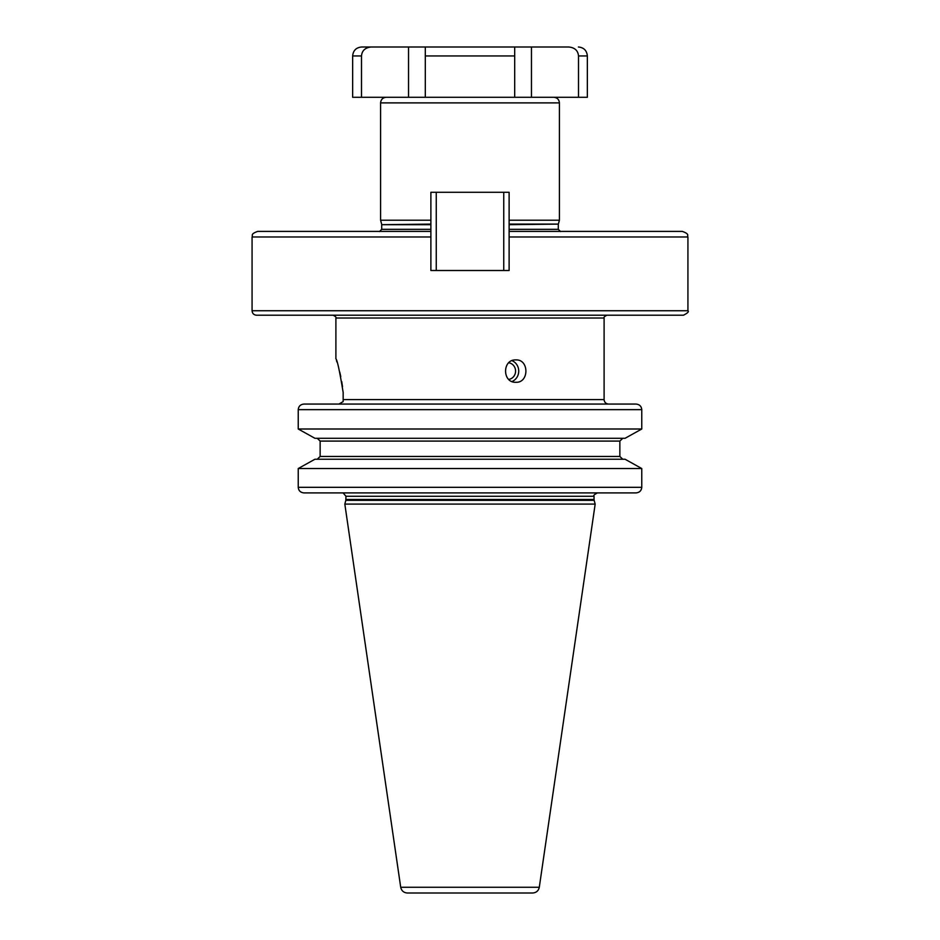 <?xml version="1.0" encoding="UTF-8"?>
<svg xmlns="http://www.w3.org/2000/svg" width="940" height="940" viewBox="0 0 940 940"><rect width="100%" height="100%" fill="white"/><g stroke="black" fill="none" stroke-linecap="round" stroke-linejoin="round"><path stroke-width="1.41" d="M512.03 360.678A11.174 10.505 -90 0 1 518.727 371.1A11.174 10.505 -90 0 1 512.03 381.511M508.763 362.793A8.378 7.873 -90 0 1 508.763 379.396M531.464 47L568.759 47C574.763 47.587 578.006 50.56 578.5 55.942L587.347 55.942L587.347 97.29L531.464 97.29L531.464 47L408.536 47L408.536 97.29M514.697 97.29L425.303 97.29L425.303 55.942L514.697 55.942L514.697 47L514.697 97.29L540.899 97.29M425.303 97.29L352.653 97.29L352.653 55.942L361.501 55.942C361.994 50.56 365.237 47.587 371.241 47L408.536 47M371.241 47L361.595 47L371.241 47M425.303 47L425.303 55.942L425.303 47L514.697 47M578.5 97.29L578.5 55.942M361.501 97.29L361.501 55.942M430.884 220.219L380.594 220.219L380.594 102.883C380.923 99.487 382.791 97.619 386.187 97.29M509.116 220.219L559.406 220.219L559.406 102.883L380.594 102.883M509.116 270.509L430.884 270.509L430.884 231.405L257.666 231.405L430.884 231.405L430.884 192.289L509.116 192.289L509.116 231.405L682.334 231.405C690.172 234.248 686.811 235.411 687.927 236.986L509.116 236.986L509.116 231.405L509.116 270.509L509.116 236.986M430.884 270.509L430.884 231.405M436.254 270.509L436.254 192.289M503.746 270.509L503.746 192.289M687.927 310.74L252.073 310.74C252.343 313.466 253.824 314.947 256.55 315.217L683.451 315.217C687.681 313.079 689.173 311.587 687.927 310.74L687.927 236.986M515.872 359.914C529.232 359.209 529.244 382.98 515.872 382.274C502.148 382.98 502.148 359.221 515.872 359.914M338.929 404.059L304.02 404.059L338.929 404.059L343.159 401.603L343.159 399.594L604.103 399.594C604.373 402.308 605.865 403.801 608.58 404.059M343.159 399.594L343.159 392.485C339.693 371.3 337.272 360.067 335.897 358.798C337.272 360.067 339.693 371.288 343.159 392.485L343.1 391.863M342.501 386.657L341.725 381.581M340.774 376.599L339.74 372.052M336.931 362.018L336.45 360.502M343.159 492.96L345.955 496.261L594.045 496.261C593.07 495.721 594.186 494.605 597.405 492.913L304.02 492.913C300.495 492.572 298.567 490.704 298.238 487.32L298.238 468.531L314.912 459.249L298.238 468.531L641.761 468.531L625.088 459.249L641.761 468.531L641.761 487.32C641.433 490.704 639.505 492.572 635.981 492.913L304.02 492.913M635.981 404.059L304.02 404.059C300.495 404.4 298.567 406.268 298.238 409.652L298.238 429.004L314.912 438.287L298.238 429.004L641.761 429.004L625.088 438.287L641.761 429.004L641.761 409.652C641.433 406.268 639.505 404.4 635.981 404.059L607.428 404.059M317.227 438.287L320.14 441.083L320.14 456.452L317.227 459.249M622.774 459.249L619.86 456.452L320.14 456.452L320.14 441.083L619.86 441.083L622.774 438.287M635.981 492.913L607.428 492.913M345.838 500.339L344.827 504.087L595.173 504.087L594.162 500.339L345.838 500.339L345.955 496.261M400.71 887.266L539.29 887.266C538.491 890.815 536.282 892.73 532.651 893L407.349 893C403.718 892.73 401.509 890.815 400.71 887.266L344.827 504.087M470 893L416.913 893M625.088 438.287L314.912 438.287M619.86 456.452L619.86 441.083M314.912 459.249L625.088 459.249M509.116 224.108L558.36 224.108L559.406 220.219M509.116 224.684L558.36 224.108M509.116 229.325L558.289 229.325L558.289 224.684M379.478 231.557L381.711 229.325L430.884 229.325M381.711 229.325L381.711 224.684L430.884 224.684M381.711 224.684L430.884 224.108M430.884 236.986L252.073 236.986C253.189 235.411 249.829 234.248 257.666 231.405M606.899 315.217C604.443 316.474 603.504 317.403 604.103 318.014L335.897 318.014C336.497 317.403 335.556 316.474 333.101 315.217M345.955 499.469L594.045 499.469L594.045 496.261M298.238 487.32L641.761 487.32M641.761 409.652L298.238 409.652M587.347 55.942C586.819 50.513 583.834 47.529 578.405 47M352.653 55.942C353.181 50.513 356.166 47.529 361.595 47M559.406 102.883C559.077 99.487 557.209 97.619 553.813 97.29M558.289 229.325L560.522 231.557M381.64 224.108L380.594 220.219M252.073 310.74L252.073 236.986M604.103 318.014L604.103 399.594M335.897 318.014L335.897 358.798M594.045 499.469L594.162 500.339M539.29 887.266L595.173 504.087"/></g></svg>
